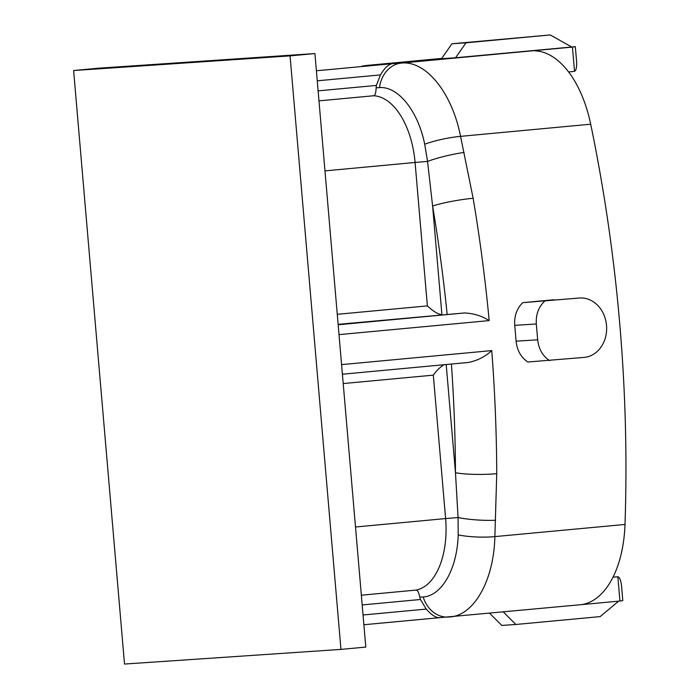 <?xml version="1.0" encoding="UTF-8"?>
<svg xmlns="http://www.w3.org/2000/svg" width="699" height="699" viewBox="0 0 699 699"><rect width="100%" height="100%" fill="white"/><g stroke="black" fill="none" stroke-linecap="round" stroke-linejoin="round"><path stroke-width="1.05" d="M536.483 50.94C534.569 50.791 534.342 50.651 535.81 50.52C534.342 50.651 534.569 50.791 536.483 50.94A98.201 53.622 84.7 0 1 590.69 124.204A936.704 511.537 84.7 0 1 625.002 524.451A98.201 53.622 84.7 0 1 583.918 604.163C582.04 604.565 581.839 604.67 583.307 604.469C581.839 604.67 582.04 604.565 583.918 604.163M447.142 314.297A906.918 495.268 -95.3 0 0 432.611 206.048L427.543 161.408L424.704 144.221C417.976 110.931 398.255 86.265 379.522 87.567L376.123 87.891L376.368 85.418L380.457 74.915C384.765 67.663 388.941 63.906 392.995 63.626L401.584 63.059C426.084 60.577 452.026 92.792 460.562 136.357L473.136 198.263A936.704 511.537 84.7 0 1 489.178 320.596C482.03 315.974 473.826 313.423 464.573 312.951L338.133 324.345M574.534 71.307L572.455 47.078L575.321 46.667L576.553 61.005C576.893 66.938 576.238 70.363 574.587 71.298L568.619 72.006M617.864 576.789L617.925 576.789C619.698 577.243 620.913 580.406 621.586 586.278L622.818 600.624L619.943 601.026L617.864 576.789L613.058 577.129L617.925 576.789L613.067 577.121M73.622 70.529L124.509 664.05L340.955 649.397L290.068 55.876L73.622 70.529L98.472 68.205L314.917 53.561L290.068 55.876M440.484 617.584C436.464 618.213 431.72 615.382 426.25 609.082L420.44 599.497L419.784 597.112C418.727 592.28 417.469 589.93 416.027 590.087A69.507 37.956 -95.3 0 0 445.613 518.579L355.503 526.994M444.197 364.712C440.58 366.643 436.954 370.121 433.319 375.145L343.209 383.559M314.917 53.561L365.795 647.082L340.955 649.397M337.267 314.314L427.377 305.9C433.24 311.404 438.09 314.323 441.917 314.646L432.611 206.048A29.786 3.338 -9.6 0 1 473.136 198.263M376.123 87.891C375.913 92.906 375.083 95.527 373.65 95.754L318.971 100.866M419.784 597.112L423.192 596.981C441.943 595.749 457.225 568.715 458.195 534.892L458.072 517.522L455.468 472.716A906.918 495.268 -95.3 0 0 451.405 364.039M440.353 617.593L582.328 604.556M364.494 65.872A29.786 25.042 -93.9 0 1 367.552 65.356L441.716 58.428L376.202 64.78M553.984 299.749L522.765 302.658C516.814 308.434 514.141 316 514.744 325.35L516.098 341.182C517.085 350.479 521 357.425 527.85 362.012L584.215 357.399A29.786 24.954 -93.9 0 0 606.54 325.717A29.786 24.954 -93.9 0 0 579.663 298.001L579.13 298.045A29.786 24.954 -93.9 0 1 579.663 298.001M468.994 362.397L342.405 374.218L468.811 362.405C477.854 360.413 485.499 356.473 491.746 350.592A936.704 511.537 84.7 0 1 496.744 473.686L494.875 536.605C493.861 580.817 473.712 616.151 449.081 617.007M379.522 87.567A29.786 24.867 -93.9 0 1 401.584 63.059L539.322 50.171L539.427 51.35M572.455 47.078L539.322 50.171M571.537 46.92L550.262 34.95L451.93 43.775L465.997 42.822L455.591 57.755L575.321 46.667M455.591 57.755L441.523 58.707L451.93 43.775M619.943 601.026L582.337 604.565M550.262 34.95L465.997 42.822M503.324 611.948L515.862 624.478L600.135 616.605L618.702 601.14M515.862 624.478L501.795 625.43L489.588 613.233M496.744 473.686A29.786 4.028 179.8 0 1 455.468 472.716L446.198 364.52M516.098 341.182L537.671 339.81L536.316 323.978L514.744 325.35M537.671 339.81C538.719 349.089 542.704 356.027 549.632 360.623M522.765 302.658L579.13 298.045M544.547 301.278C538.51 307.088 535.766 314.655 536.316 323.978M420.44 599.497L362.187 604.941M361.348 595.199L416.027 590.087M495.626 520.239A29.786 4.605 -176.7 0 1 458.072 517.522L445.613 518.579L433.319 375.145M427.377 305.9L415.084 162.465L324.974 170.879M464.101 152.426A29.786 3.923 -13.1 0 0 427.543 161.408L415.084 162.465A69.507 37.956 -95.3 0 0 373.65 95.754M318.115 90.861L376.368 85.418M363.043 614.989L426.25 609.082M338.167 324.755L464.573 312.951M380.457 74.915L317.25 80.813M440.195 617.61L363.882 624.74L440.23 617.61M316.394 70.782L392.995 63.626M590.69 124.204L460.562 136.357A29.786 5.05 -11.6 0 0 424.704 144.221M489.178 320.596L339.015 334.629M341.584 364.625L491.746 350.592M458.195 534.892A29.786 5.732 1.8 0 0 494.875 536.605L625.002 524.451M586.749 603.368L586.819 604.119M423.192 596.981A29.786 24.867 86.1 0 0 448.513 617.051M366.809 65.418L362.003 66.108"/></g></svg>
